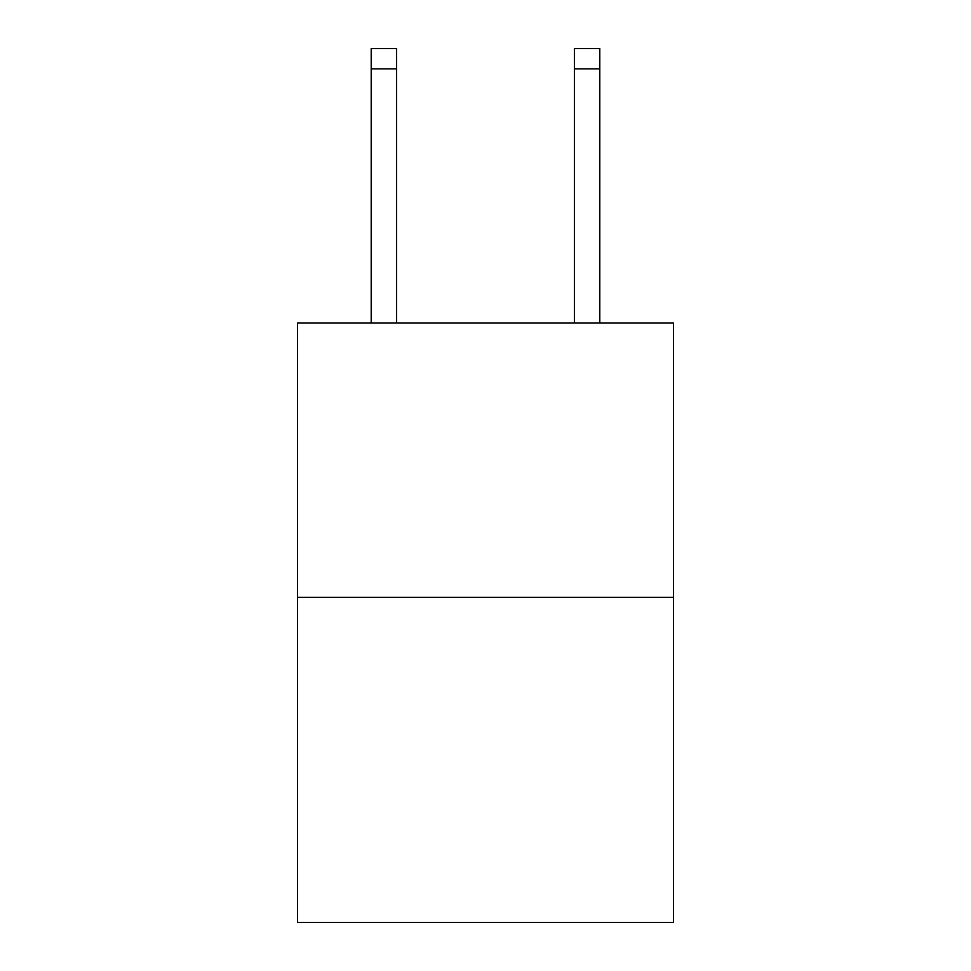 <?xml version="1.0" encoding="UTF-8"?>
<svg xmlns="http://www.w3.org/2000/svg" width="971" height="971" viewBox="0 0 971 971"><rect width="100%" height="100%" fill="white"/><g stroke="black" fill="none" stroke-linecap="round" stroke-linejoin="round"><path stroke-width="1.46" d="M673.449 597.359L673.449 323.052L297.551 323.052L297.551 922.45L673.449 922.45L673.449 597.359L297.551 597.359M574.395 323.052L574.395 48.55L599.787 48.55L599.787 323.052M574.395 48.55L599.787 48.55L574.395 48.55M396.605 323.052L396.605 68.868L371.213 68.868L371.213 48.55L396.605 48.55L396.605 68.868M371.213 323.052L371.213 68.868M574.395 68.868L599.787 68.868"/></g></svg>
